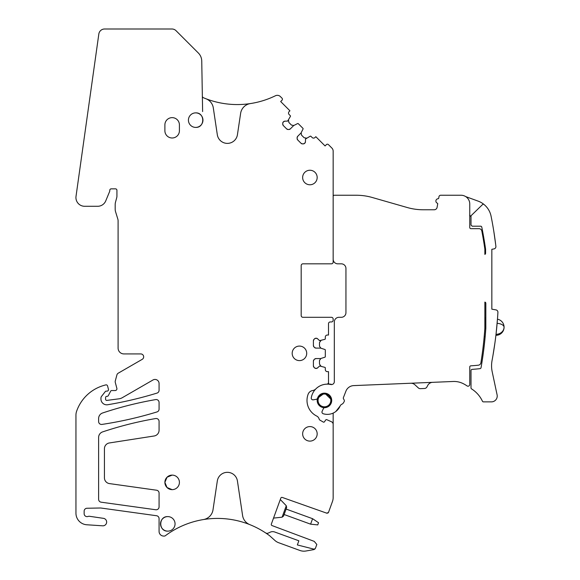 <?xml version="1.0" encoding="UTF-8"?>
<svg xmlns="http://www.w3.org/2000/svg" width="580" height="580" viewBox="0 0 580 580"><rect width="100%" height="100%" fill="white"/><g stroke="black" fill="none" stroke-linecap="round" stroke-linejoin="round"><path stroke-width="0.87" d="M465.704 196.598L478.094 201.108A20.343 20.343 0 0 1 491.079 216.202A377.819 377.819 0 0 1 495.893 246.355A2.327 2.327 0 0 1 493.993 248.914L491.84 249.298L491.84 309.169L496.001 309.901A2.327 2.327 0 0 1 497.915 312.323A377.819 377.819 0 0 1 492.065 360.441A29.065 29.065 0 0 0 492.202 371.831L497.096 394.857A5.814 5.814 0 0 1 491.412 401.875L483.481 401.875A1.16 1.16 0 0 1 482.429 401.208A29.065 29.065 0 0 0 471.554 388.89A1.16 1.16 0 0 1 471.011 387.911L471.011 370.533A1.16 1.16 0 0 1 472.098 369.373A164.328 164.328 0 0 0 480.03 368.641A1.16 1.16 0 0 0 481.045 367.691A378.203 378.203 0 0 0 485.837 328.149L485.837 303.26A1.16 1.16 0 0 0 484.865 302.115L484.865 328.135A377.819 377.819 0 0 1 480.9 362.768A2.907 2.907 0 0 1 478.34 365.197A160.718 160.718 0 0 1 470.844 365.828A1.16 1.16 0 0 0 469.757 366.988L469.757 384.467A1.747 1.747 0 0 1 467.016 385.896A30.805 30.805 0 0 0 463.101 383.583A20.343 20.343 0 0 0 453.219 381.48L353.684 385.606A8.722 8.722 0 0 0 345.919 391.159L343.375 397.699A1.16 1.16 0 0 0 343.44 398.677L344.15 399.983A1.747 1.747 0 0 1 344.114 401.723L343.433 402.853L344.114 401.723M484.865 254.388L484.865 249.182L484.865 254.388A54.44 54.44 0 0 0 484.931 254.352A1.16 1.16 0 0 0 485.583 253.308L485.583 249.175A377.957 377.957 0 0 0 481.777 227.128A1.16 1.16 0 0 0 480.639 226.2L472.171 226.2L471.011 225.04L471.011 215.767L482.546 204.566A1.16 1.16 0 0 1 484.075 204.523M484.865 249.182A377.819 377.819 0 0 0 481.828 231.021A2.907 2.907 0 0 0 478.971 228.665L470.916 228.665A1.16 1.16 0 0 1 469.757 227.498L469.757 203.957A8.722 8.722 0 0 0 461.035 195.243L440.691 195.243A1.747 1.747 0 0 0 438.973 196.678L438.697 198.251A0.58 0.58 0 0 1 438.139 198.73A2.327 2.327 0 0 0 437.349 203.218A0.58 0.58 0 0 1 437.712 203.856L437.088 207.372A2.907 2.907 0 0 1 434.224 209.771L423.255 209.771A58.123 58.123 0 0 1 407.233 207.517L372.259 197.49A58.123 58.123 0 0 0 356.236 195.243L334.319 195.243A1.16 1.16 0 0 0 333.159 196.402L333.159 259.18A4.647 4.647 0 0 0 337.806 263.827L341.294 263.827A4.647 4.647 0 0 1 345.948 268.475L345.948 312.656A4.647 4.647 0 0 1 341.294 317.303L338.974 317.303A4.647 4.647 0 0 0 334.319 321.951L334.319 381.676A2.907 2.907 0 0 1 330.796 384.518A16.276 16.276 0 0 0 311.279 397.837A1.747 1.747 0 0 0 313.301 399.83L316.325 399.301A1.508 1.508 0 0 0 317.507 398.264A7.264 7.264 0 0 0 324.735 407.682A7.264 7.264 0 0 0 331.702 400.28A7.264 7.264 0 0 0 317.507 398.264A7.264 7.264 0 0 0 324.438 407.689A7.264 7.264 0 0 1 320.167 406.304M329.512 405.623L324.735 407.682C328.954 407.131 331.281 404.738 331.702 400.504C331.281 404.738 328.954 407.131 324.735 407.682A1.508 1.508 0 0 0 323.423 408.552L322.125 411.336A1.747 1.747 0 0 0 323.19 413.736A13.949 13.949 0 0 0 340.134 406L335.82 411.503M341.888 404.216A3.487 3.487 0 0 0 343.433 402.853A3.487 3.487 0 0 1 341.888 404.216A3.487 3.487 0 0 0 340.134 406M469.757 218.196L469.757 215.303M461.035 195.243L443.084 195.243M331.702 400.504C331.31 396.046 328.889 393.602 324.438 393.16L317.507 398.264A7.264 7.264 0 0 1 324.438 393.16M346.992 389.195A8.722 8.722 0 0 0 346.666 389.673M485.351 334.479L485.837 328.149M484.257 345.441L484.539 342.881M494.928 342.881L492.927 355.663L494.928 342.881M496.139 335.32A8.135 8.135 0 0 0 497.459 319.196L496.139 333.246M493.848 231.565L495.653 244.354L493.848 231.565M482.654 231.565L484.865 244.354L482.654 231.565M485.736 329.512L485.736 317.883L484.865 317.883L484.865 302.115M313.512 549.035A1.747 1.747 0 0 0 315.542 547.984A2.617 2.617 0 0 1 313.541 549.666L305.957 551A11.622 11.622 0 0 1 299.962 550.478L278.697 542.735A11.622 11.622 0 0 1 274.891 540.451L269.743 535.811A87.189 87.189 0 0 0 265.524 532.846A2.907 2.907 0 0 0 268.351 533.056L270.222 532.179A5.814 5.814 0 0 1 274.666 531.99L298.86 540.792L297.351 544.946L313.512 549.035A1.747 1.747 0 0 0 315.556 547.94L316.825 544.468L314.237 541.379L272.035 525.567A1.16 1.16 0 0 1 271.353 524.081L280.8 498.14A1.16 1.16 0 0 1 282.271 497.437L326.982 513.257L328.36 512.771L332.456 501.512A11.622 11.622 0 0 0 333.159 497.538L333.159 424.4A2.907 2.907 0 0 0 331.434 421.74L326.801 419.681A0.87 0.87 0 0 0 325.728 419.978L324.445 421.812A0.87 0.87 0 0 1 323.299 422.066L319.993 420.159A1.747 1.747 0 0 1 319.225 419.246L319 418.622A4.647 4.647 0 0 0 316.695 416.048A17.436 17.436 0 0 1 308.154 394.197A5.814 5.814 0 0 1 312.656 390.536A5.814 5.814 0 0 0 315.839 388.904A16.276 16.276 0 0 1 326.823 384.149A1.747 1.747 0 0 0 328.505 382.409L328.505 382.988A1.16 1.16 0 0 0 329.672 384.149L330.252 384.149A2.907 2.907 0 0 1 331.753 384.562L331.753 384.562A2.907 2.907 0 0 1 330.796 384.518M203.384 519.564A11.622 11.622 0 0 0 213.005 509.813L217.311 480.994A10.172 10.172 0 0 1 237.43 480.994L242.592 515.54A11.622 11.622 0 0 0 249.784 524.617A87.189 87.189 0 0 0 165.344 535.731A1.747 1.747 0 0 1 164.299 536.072L163.719 536.072A4.647 4.647 0 0 1 159.072 531.425L159.072 518.614A2.907 2.907 0 0 0 156.564 515.736L101.13 508.051A5.814 5.814 0 0 0 100.224 508L86.993 508.254A2.907 2.907 0 0 0 84.144 511.161L84.144 513.721A2.907 2.907 0 0 0 88.066 516.439A2.907 2.907 0 0 1 89.48 516.287L103.856 518.404A3.777 3.777 0 0 1 102.877 525.828L86.761 524.769A11.622 11.622 0 0 1 75.951 513.177L75.951 415.128A11.622 11.622 0 0 1 76.582 411.358A40.687 40.687 0 0 1 103.197 385.627A58.123 58.123 0 0 1 105.792 384.902A1.45 1.45 0 0 1 107.554 385.932L108.453 389.296A1.45 1.45 0 0 1 107.046 391.123L106.205 391.123A1.16 1.16 0 0 0 105.292 391.572L101.565 396.343A2.907 2.907 0 0 0 100.949 398.134L100.949 399.004A5.814 5.814 0 0 0 107.721 404.738A383.924 383.924 0 0 0 157.02 393.088A2.907 2.907 0 0 0 159.072 390.311L159.072 383.51A4.067 4.067 0 0 0 152.968 379.987L122.257 397.721A8.722 8.722 0 0 1 119.038 398.808L106.909 400.41A1.16 1.16 0 0 1 105.596 399.257L105.596 397.517A1.16 1.16 0 0 1 106.756 396.358L107.046 396.358A1.45 1.45 0 0 0 108.329 395.582L110.664 391.159A1.16 1.16 0 0 1 111.694 390.543L115.181 390.543A1.747 1.747 0 0 0 116.863 388.346L115.29 382.459A2.907 2.907 0 0 1 115.29 380.951L116.899 374.948A2.907 2.907 0 0 1 118.247 373.179L142.216 359.346A2.907 2.907 0 0 0 140.759 353.923L123.903 353.923A5.814 5.814 0 0 1 118.095 348.109L118.095 220.82A5.814 5.814 0 0 0 117.834 219.11L115.572 211.751A8.722 8.722 0 0 1 115.188 209.192L115.188 204.537A8.722 8.722 0 0 1 115.485 202.282L116.732 197.62A5.814 5.814 0 0 0 116.928 196.12L116.928 190.298A1.45 1.45 0 0 0 115.478 188.848L111.237 188.848A1.45 1.45 0 0 0 109.779 190.298L109.779 190.849A1.45 1.45 0 0 1 109.671 191.407L105.741 200.898A8.722 8.722 0 0 1 97.687 206.284L84.651 206.284A8.722 8.722 0 0 1 76.016 196.352L98.832 34.002A5.814 5.814 0 0 1 104.588 29L171.934 29A5.814 5.814 0 0 1 176.044 30.704L198.338 52.997A11.622 11.622 0 0 1 201.746 61.016L202.355 96.157A1.747 1.747 0 0 0 203.42 97.73A87.189 87.189 0 0 0 205.972 98.76A11.622 11.622 0 0 1 213.302 107.894L217.311 134.719A10.172 10.172 0 0 0 237.43 134.719L240.627 113.347A11.622 11.622 0 0 1 250.371 103.574A87.189 87.189 0 0 0 275.42 95.765A4.357 4.357 0 0 1 280.415 96.599L281.996 98.179A1.45 1.45 0 0 1 281.996 100.238L280.684 101.551L289.927 110.794L289.108 111.621A2.037 2.037 0 0 0 289.108 114.499L290.305 115.696A0.58 0.58 0 0 1 290.413 116.377L287.651 121.09L284.911 121.176A2.037 2.037 0 0 0 283.475 121.771L283.33 121.916A2.037 2.037 0 0 0 282.736 123.351L282.736 124.134A2.037 2.037 0 0 0 283.33 125.577L286.658 128.905A2.037 2.037 0 0 0 288.101 129.5L288.876 129.5A2.037 2.037 0 0 0 290.319 128.905L293.668 125.57L297.605 123.569A0.58 0.58 0 0 1 298.279 123.671L302.949 128.34A0.58 0.58 0 0 1 303.05 129.014L301.049 132.951L297.714 136.3A2.037 2.037 0 0 0 297.119 137.743L297.119 138.518A2.037 2.037 0 0 0 297.714 139.961L301.049 143.289A2.037 2.037 0 0 0 302.485 143.883L303.267 143.883A2.037 2.037 0 0 0 304.703 143.289L304.848 143.144A2.037 2.037 0 0 0 305.442 141.709L305.529 138.968L310.249 136.206A0.58 0.58 0 0 1 310.923 136.315L312.12 137.511A2.037 2.037 0 0 0 314.998 137.511L315.825 136.691L325.068 145.942L326.388 144.623A1.45 1.45 0 0 1 328.439 144.623L331.883 148.067A4.357 4.357 0 0 1 333.159 151.148L333.159 196.402M333.159 259.18L333.159 262.087A1.747 1.747 0 0 1 331.412 263.827L302.934 263.827A1.747 1.747 0 0 0 301.187 265.575L301.187 315.556A1.747 1.747 0 0 0 302.934 317.303L331.412 317.303A1.747 1.747 0 0 1 333.159 319.051L333.159 320.211A1.747 1.747 0 0 1 331.412 321.951L330.252 321.951A1.747 1.747 0 0 0 328.505 323.698L328.505 335.03L327.345 335.03A2.037 2.037 0 0 0 325.315 337.067L325.315 338.763A0.58 0.58 0 0 1 324.909 339.322L319.5 340.67M268.351 533.056A2.907 2.907 0 0 1 265.524 532.846A87.189 87.189 0 0 0 249.784 524.617M326.642 513.133L328.454 512.51M319.616 340.699L317.623 338.821A2.037 2.037 0 0 0 316.187 338.227L315.984 338.227A2.037 2.037 0 0 0 314.541 338.821L313.99 339.38A2.037 2.037 0 0 0 313.396 340.815L313.396 345.52A2.037 2.037 0 0 0 313.99 346.963L314.541 347.514A2.037 2.037 0 0 0 315.984 348.109L320.617 348.109L324.909 349.493A0.58 0.58 0 0 1 325.315 350.044L325.315 356.642A0.58 0.58 0 0 1 324.909 357.193L320.617 358.57L315.984 358.57A2.037 2.037 0 0 0 314.541 359.165L313.99 359.723A2.037 2.037 0 0 0 313.396 361.159L313.396 365.864A2.037 2.037 0 0 0 313.99 367.307L314.541 367.858A2.037 2.037 0 0 0 315.984 368.452L316.187 368.452A2.037 2.037 0 0 0 317.623 367.858L319.616 365.987L324.909 367.365A0.58 0.58 0 0 1 325.315 367.916L325.315 369.619A2.037 2.037 0 0 0 327.345 371.649L328.505 371.649L328.505 382.409M202.957 120.103A7.264 7.264 0 0 0 195.692 112.875A7.264 7.264 0 0 0 188.427 120.14A7.264 7.264 0 0 0 197.49 127.179A7.264 7.264 0 0 0 202.957 120.183M188.427 120.14A7.264 7.264 0 0 0 194.518 127.31M101.13 502.186L155.766 509.755A2.907 2.907 0 0 0 159.072 506.876L159.072 493.094A2.907 2.907 0 0 0 156.571 490.216L109.439 483.589A5.814 5.814 0 0 1 104.436 477.833L104.436 448.666A5.814 5.814 0 0 1 109.352 442.961L154.157 435.986A5.814 5.814 0 0 0 159.072 430.244L159.072 421.406A2.907 2.907 0 0 0 155.672 418.542A360.963 360.963 0 0 0 102.595 431.904A5.814 5.814 0 0 0 98.622 437.422L98.622 499.206A2.907 2.907 0 0 0 101.13 502.186M159.072 402.455A2.907 2.907 0 0 0 155.672 399.591A361.253 361.253 0 0 0 102.587 412.989A5.814 5.814 0 0 0 98.622 418.499L98.622 421.551A2.907 2.907 0 0 0 101.964 424.422A383.924 383.924 0 0 0 157.013 411.923A2.907 2.907 0 0 0 159.072 409.139L159.072 402.455M164.887 130.718L164.887 124.91A7.264 7.264 0 0 1 172.151 117.638A7.264 7.264 0 0 1 179.416 124.91L179.416 130.718A7.264 7.264 0 0 1 172.151 137.989A7.264 7.264 0 0 1 164.887 130.718M166.851 516.664A7.264 7.264 0 0 0 160.537 524.342A7.264 7.264 0 0 0 167.794 531.135A7.264 7.264 0 0 0 175.059 523.87A7.264 7.264 0 0 0 166.851 516.664M299.447 346.079A7.264 7.264 0 0 0 292.182 353.343A7.264 7.264 0 0 0 299.447 360.608A7.264 7.264 0 0 0 306.711 353.343A7.264 7.264 0 0 0 299.447 346.079M172.151 489.643A7.264 7.264 0 0 0 179.416 482.379A7.264 7.264 0 0 0 172.151 475.114A7.264 7.264 0 0 0 164.887 482.379A7.264 7.264 0 0 0 172.151 489.643L167.025 487.526L164.887 482.415M329.57 405.565L331.688 400.968L329.621 405.514M331.688 399.968L324.727 393.16L331.688 399.961M324.735 407.682L329.476 405.659M432.622 382.329A5.814 5.814 0 0 0 427.714 385.446L426.938 386.933A2.907 2.907 0 0 1 424.48 388.484L420.391 388.658A2.907 2.907 0 0 1 418.303 387.889L414.91 384.772A5.814 5.814 0 0 0 410.734 383.242M469.611 215.296L471.011 216.456M470.721 216.094L470.779 216.456M320.907 348.188L319.5 346.253L319.5 342.555L320.907 340.619M320.907 366.06L319.5 364.131L319.5 360.426L320.907 358.491M333.159 413.105L333.159 424.4M279.879 500.656C280.43 499.148 280.43 499.148 279.879 500.656M203.42 97.73A1.747 1.747 0 0 1 202.355 96.157L202.623 111.57M205.972 98.76A87.189 87.189 0 0 0 255.396 102.653M293.857 125.476L291.493 125.106L288.876 122.489L288.499 120.125M306.494 138.12L304.13 137.743L301.513 135.125L301.143 132.762M304.848 143.144L305.442 141.709M303.267 143.883L304.703 143.289M301.049 143.289L302.485 143.883M297.714 139.961L297.119 138.518M297.119 137.743L297.714 136.3M288.876 129.5L290.319 128.905M286.658 128.905L288.101 129.5M282.736 124.134L283.33 125.577M283.33 121.916L282.736 123.351M284.911 121.176L283.475 121.771M316.187 368.452L317.623 367.858M314.541 367.858L315.984 368.452M313.396 365.864L313.99 367.307M313.396 361.159L313.99 359.723M314.541 359.165L315.984 358.57M314.541 347.514L315.984 348.109M313.396 345.52L313.99 346.963M313.99 339.38L313.396 340.815M315.984 338.227L314.541 338.821M317.623 338.821L316.187 338.227M195.692 127.404C205.066 127.854 205.066 112.433 195.692 112.875M309.909 426.583A7.264 7.264 0 0 0 302.644 433.847A7.264 7.264 0 0 0 309.909 441.112A7.264 7.264 0 0 0 317.173 433.847A7.264 7.264 0 0 0 309.909 426.583M167.794 516.606C158.42 516.157 158.42 531.577 167.794 531.135M309.909 170.244A7.264 7.264 0 0 0 302.644 177.509A7.264 7.264 0 0 0 309.909 184.774A7.264 7.264 0 0 0 317.173 177.509A7.264 7.264 0 0 0 309.909 170.244M172.151 475.114L167.025 477.231L164.887 482.342M323.423 408.552L322.125 411.336M286.274 505.716L286.658 507.522L286.143 508.95L283.555 516.055L282.098 517.193L286.274 505.716L280.292 499.525M286.099 509.059L312.591 518.701L318.543 522.725L317.753 524.907L310.597 524.16L312.591 518.701M284.113 514.518L310.597 524.16M324.438 394.03A6.394 6.394 0 0 0 320.682 405.594A6.394 6.394 0 0 0 330.832 400.425A6.394 6.394 0 0 0 324.438 394.03M497.125 323.328A8.135 3.9 180 0 1 504.049 327.185A8.135 7.141 180 0 1 496.139 334.326M282.098 517.193L273.535 518.092M485.177 336.487L484.206 336.487"/></g></svg>
